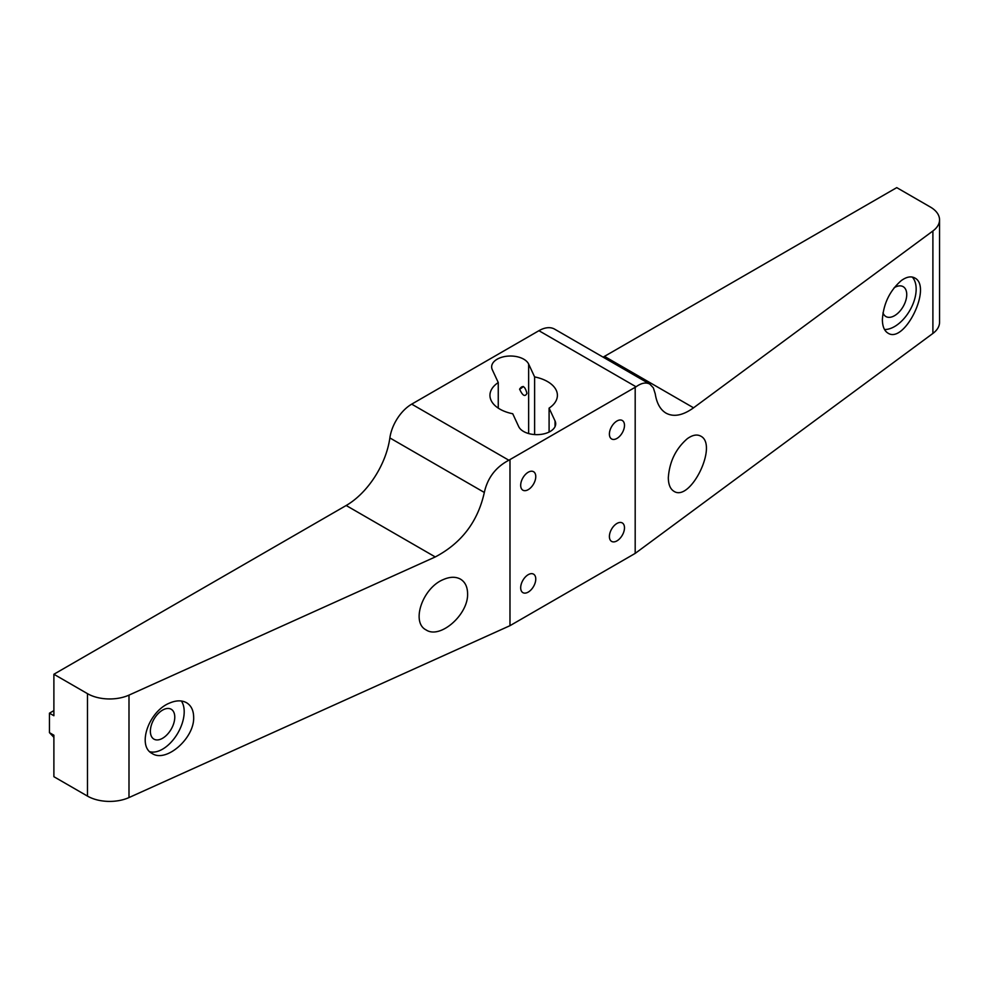 <?xml version="1.0" encoding="UTF-8"?>
<svg xmlns="http://www.w3.org/2000/svg" width="989" height="989" viewBox="0 0 989 989"><rect width="100%" height="100%" fill="white"/><g stroke="black" fill="none" stroke-linecap="round" stroke-linejoin="round"><path stroke-width="1.48" d="M636.063 386.786C641.404 382.953 645.99 382.063 649.822 384.115L554.606 329.139A31.364 18.111 120 0 0 538.931 330.697L636.063 386.786L508.853 460.231C495.736 467.142 487.552 477.885 484.326 492.46C477.872 521.611 461.517 543.097 435.271 556.943L346.175 505.503L53.888 674.251L53.888 715.739L49.45 713.18L53.888 710.621M346.175 505.503A62.74 36.222 120 0 0 389.864 437.929A31.364 18.111 120 0 1 411.708 404.142L538.931 330.697M635.185 387.428L635.185 553.395L932.899 333.429A31.364 18.111 0 0 0 939.55 322.278L939.55 219.83A31.364 18.111 0 0 1 932.899 230.981L693.561 407.814L604.464 356.374A62.74 36.222 -60 0 1 603.105 357.14M604.464 356.374L896.751 187.626L930.365 207.035A31.364 18.111 0 0 1 939.55 219.83M523.354 386.489A19.137 11.052 -60 0 1 519.608 389.233M49.45 713.18L49.45 732.651L53.888 735.21L53.888 776.699L87.489 796.108A31.364 18.111 0 0 0 128.99 797.567L509.978 625.678L635.185 553.395M435.271 556.943L128.99 695.119A31.364 18.111 180 0 1 87.489 693.66L53.888 674.251M49.45 732.651L53.888 737.324M162.567 710.114A17.258 9.964 120 0 0 151.305 725.308A17.258 9.964 120 0 0 153.95 739.142A17.258 9.964 120 0 0 171.196 729.177A17.258 9.964 120 0 0 171.196 709.249A17.258 9.964 120 0 0 162.567 710.114M882.979 312.784A17.258 9.964 120 0 0 885.909 316.542A17.258 9.964 120 0 0 903.167 306.578A17.258 9.964 120 0 0 903.167 286.662A17.258 9.964 120 0 0 894.538 287.515A17.258 9.964 120 0 0 894.13 287.75M534.616 376.92A33.725 19.471 0 0 1 557.4 395.34A33.725 19.471 0 0 1 549.093 408.123L555.052 420.968A18.816 10.867 0 0 1 555.694 423.787A18.816 10.867 0 0 1 539.339 434.554A18.816 10.867 0 0 1 518.693 426.593L512.735 413.748A33.725 19.471 0 0 1 489.951 395.34A33.725 19.471 0 0 1 498.258 382.545L492.287 369.701A18.816 10.867 180 0 1 491.644 366.882A18.816 10.867 180 0 1 508.012 356.114A18.816 10.867 180 0 1 528.645 364.076L534.616 376.92L534.616 434.579M549.093 408.123L549.093 432.057M498.258 382.545L498.258 408.123M519.608 389.147C522.6 395.736 525.035 397.145 526.927 393.375C525.048 386.143 522.6 384.733 519.608 389.147M528.225 472.235A10.669 6.157 120 0 0 520.684 485.302A10.669 6.157 120 0 0 522.884 490.185A10.669 6.157 120 0 0 533.553 484.029A10.669 6.157 120 0 0 533.553 471.704A10.669 6.157 120 0 0 528.225 472.235M528.225 574.683A10.669 6.157 120 0 0 520.684 587.75A10.669 6.157 120 0 0 522.884 592.634A10.669 6.157 120 0 0 533.553 586.477A10.669 6.157 120 0 0 533.553 574.152A10.669 6.157 120 0 0 528.225 574.683M616.938 523.465A10.669 6.157 120 0 0 609.397 536.52A10.669 6.157 120 0 0 611.61 541.403A10.669 6.157 120 0 0 622.279 535.247A10.669 6.157 120 0 0 622.279 522.934A10.669 6.157 120 0 0 616.938 523.465M616.938 421.017A10.669 6.157 120 0 0 609.397 434.072A10.669 6.157 120 0 0 611.61 438.955A10.669 6.157 120 0 0 622.279 432.799A10.669 6.157 120 0 0 622.279 420.486A10.669 6.157 120 0 0 616.938 421.017M509.978 459.712L509.978 625.678M882.373 319.546C883.511 303.561 889.84 290.568 901.338 280.555C906.542 276.821 911.017 275.956 914.751 277.958C932.639 286.575 904.515 344.382 887.924 333.095C884.302 330.845 882.448 326.333 882.373 319.546M668.317 477.699C669.466 461.715 675.784 448.709 687.293 438.708C692.498 434.975 696.961 434.109 700.707 436.112C718.583 444.729 690.458 502.523 673.868 491.249C670.258 488.999 668.403 484.486 668.317 477.699M693.561 407.814C682.88 415.479 673.707 417.259 666.042 413.142C660.318 409.718 656.708 403.265 655.225 393.795L653.333 387.812L649.822 384.115M193.659 717.173C193.547 710.374 191.174 705.553 186.538 702.722C181.753 700.113 176.03 700.261 169.379 703.154C148.61 711.548 136.853 746.04 152.207 753.531C166.226 763.001 194.61 738.103 193.659 717.173M467.587 593.585C467.476 586.786 465.102 581.965 460.466 579.134C455.682 576.538 449.958 576.674 443.307 579.566C422.538 587.961 410.781 622.464 426.135 629.944C440.142 639.413 468.526 614.515 467.587 593.585M149.796 751.714A30.585 17.654 120 0 0 176.957 734.543A30.585 17.654 120 0 0 181.37 701.003M884.525 329.51A30.585 17.654 120 0 0 910.795 308.679A30.585 17.654 120 0 0 912.241 277.031M87.489 693.66L87.489 796.108M508.853 460.231L411.708 404.142M932.899 230.981L932.899 333.429M128.99 695.119L128.99 797.567M484.326 492.46L389.864 437.929M528.645 433.565L528.645 364.076M555.052 426.593L555.052 420.968"/></g></svg>
